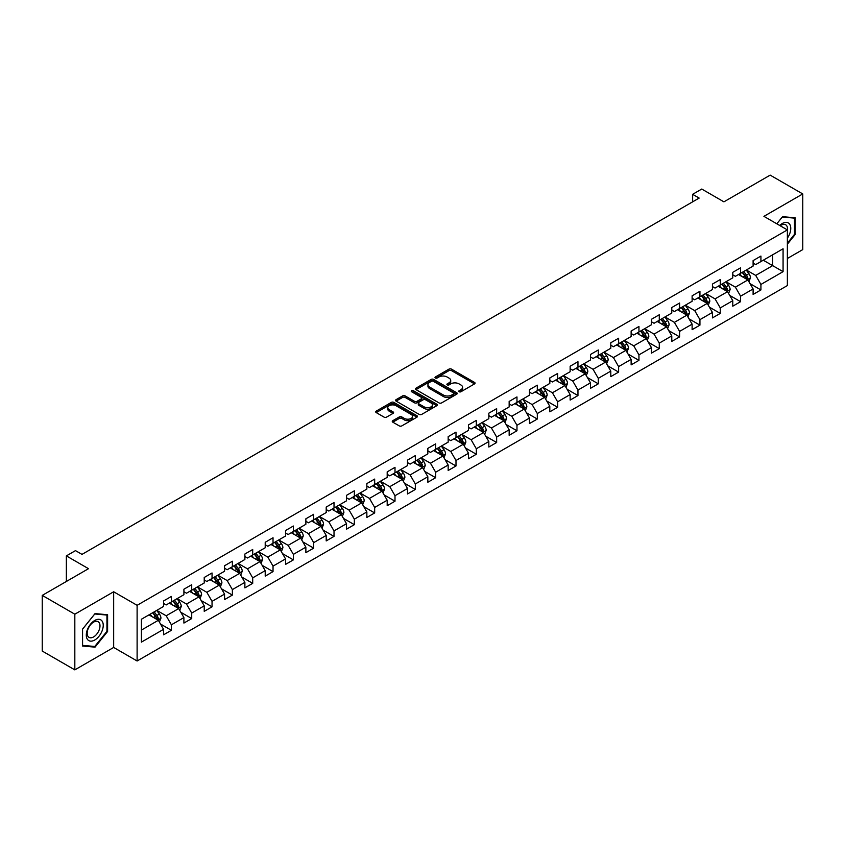 <?xml version="1.0" encoding="UTF-8"?>
<svg xmlns="http://www.w3.org/2000/svg" width="845" height="845" viewBox="0 0 845 845"><rect width="100%" height="100%" fill="white"/><g stroke="black" fill="none" stroke-linecap="round" stroke-linejoin="round"><path stroke-width="1.27" d="M459.152 391.753A1.267 0.729 0 0 0 460.947 391.753L474.531 383.905A1.806 1.046 0 0 0 475.07 383.165A1.806 1.046 0 0 0 474.531 382.426L451.515 369.138A1.806 1.046 0 0 0 448.948 369.138L435.365 376.976A1.267 0.729 0 0 0 434.995 377.493A1.267 0.729 0 0 0 435.365 378.011A1.267 0.729 0 0 0 437.15 378.011L438.914 376.997A5.788 3.338 0 0 1 447.1 376.997L449.022 378.106A5.788 3.338 0 0 1 450.712 380.472A5.788 3.338 0 0 1 449.022 382.838L447.258 383.852A1.267 0.729 0 0 0 446.889 384.369A1.267 0.729 0 0 0 447.258 384.887A1.267 0.729 0 0 0 449.054 384.887L450.807 383.862A5.788 3.338 0 0 1 458.993 383.862L460.916 384.971A5.788 3.338 0 0 1 462.606 387.337A5.788 3.338 0 0 1 460.916 389.703L459.152 390.717A1.267 0.729 0 0 0 458.782 391.235A1.267 0.729 0 0 0 459.152 391.753L459.152 390.717M392.798 420.683A1.806 1.046 0 0 0 392.27 421.423A1.806 1.046 0 0 0 392.798 422.162L399.262 425.891A1.806 1.046 0 0 0 401.819 425.891L416.912 417.176A1.806 1.046 0 0 0 417.441 416.437A1.806 1.046 0 0 0 416.912 415.698L393.886 402.4A1.806 1.046 0 0 0 391.33 402.4L376.236 411.114A1.806 1.046 0 0 0 375.708 411.853A1.806 1.046 0 0 0 376.236 412.592L384.042 417.103A1.806 1.046 0 0 0 386.598 417.103L393.052 413.374A1.806 1.046 0 0 0 393.59 412.635A1.806 1.046 0 0 0 393.052 411.895L389.186 409.656A4.838 2.788 0 0 1 387.77 407.681A4.838 2.788 0 0 1 390.76 405.104A4.838 2.788 0 0 1 396.03 405.706L411.188 414.462A4.838 2.788 0 0 1 412.603 416.437A4.838 2.788 0 0 1 409.614 419.014A4.838 2.788 0 0 1 404.343 418.412L401.819 416.955A1.806 1.046 0 0 0 399.262 416.955L392.798 420.683L392.798 422.162L399.262 418.455L399.262 416.955M787.371 258.486L802.75 249.613L802.75 193.938L770.175 175.126L723.911 201.839L701.762 189.048L692.636 194.308L699.153 198.079L81.997 554.383L75.48 550.623L66.354 555.894L66.354 581.466M74.825 614.199L74.825 669.874L113.663 647.45L113.663 591.775L74.825 614.199L42.25 595.387L88.514 568.685L66.354 555.894M113.663 591.775L137.112 605.316L787.371 229.903L787.371 285.568L137.112 660.991L137.112 605.316M802.75 193.938L763.922 216.352L787.371 229.903M439.041 402.917A1.806 1.046 0 0 0 441.597 402.917L456.691 394.203A1.806 1.046 0 0 0 457.219 393.464A1.806 1.046 0 0 0 456.691 392.724L433.665 379.437A1.806 1.046 0 0 0 431.108 379.437L416.015 388.151A1.806 1.046 0 0 0 415.486 388.89A1.806 1.046 0 0 0 416.015 389.629L439.041 402.917M412.106 392.027A1.267 0.729 0 0 1 413.395 392.207L413.395 390.696L436.802 404.216A1.806 1.046 0 0 1 437.33 404.956A1.806 1.046 0 0 1 436.802 405.684L421.708 414.399A1.806 1.046 0 0 1 419.152 414.399L396.125 401.111L402.59 397.414L402.59 395.904L396.125 399.632A1.806 1.046 0 0 0 395.597 400.372A1.806 1.046 0 0 0 396.125 401.111L396.125 399.632M402.59 397.414A1.806 1.046 0 0 1 405.146 397.414L405.146 395.904A1.806 1.046 0 0 0 402.59 395.904M405.146 395.904L414.483 401.291A1.806 1.046 0 0 0 417.039 401.291L421.328 398.819A1.806 1.046 0 0 0 421.856 398.079A1.806 1.046 0 0 0 421.328 397.34L411.599 391.731A1.267 0.729 0 0 1 411.23 391.214A1.267 0.729 0 0 1 412.011 390.538A1.267 0.729 0 0 1 413.395 390.696M74.825 669.874L42.25 651.062L42.25 595.387M160.508 624.022L171.387 630.296L171.387 624.804L183.904 617.589L183.904 623.071L191.72 618.561L191.72 613.069L204.226 605.844L204.226 611.336L212.042 606.826L212.042 601.334L224.559 594.109L224.559 599.601L232.375 595.091L232.375 589.599L244.881 582.374L244.881 587.866L252.708 583.356L252.708 577.864L265.214 570.639L265.214 576.132L273.03 571.611L273.03 566.118L285.547 558.904L285.547 564.397L293.363 559.876L293.363 554.383L305.869 547.169L305.869 552.662L313.685 548.141L313.685 542.648L326.202 535.424L326.202 540.916L334.018 536.406L334.018 530.913L346.524 523.689L346.524 529.181L354.351 524.671L354.351 519.179L366.857 511.954L366.857 517.446L374.673 512.936L374.673 507.444L387.19 500.219L387.19 505.711L395.006 501.201L395.006 495.709L407.512 488.484L407.512 493.976L415.328 489.456L415.328 483.963L427.845 476.749L427.845 482.241L435.661 477.721L435.661 472.228L448.167 465.003L448.167 470.496L455.994 465.986L455.994 460.493L468.5 453.269L468.5 458.761L476.316 454.251L476.316 448.758L488.832 441.534L488.832 447.026L496.649 442.516L496.649 437.023L509.155 429.799L509.155 435.291L516.971 430.781L516.971 425.288L529.488 418.064L529.488 423.556L537.304 419.036L537.304 413.543L549.81 406.329L549.81 411.821L557.637 407.301L557.637 401.808L570.143 394.583L570.143 400.076L577.959 395.566L577.959 390.073L590.475 382.848L590.475 388.341L598.292 383.831L598.292 378.338L610.798 371.113L610.798 376.606L618.624 372.096L618.624 366.603L631.13 359.378L631.13 364.871L638.947 360.361L638.947 354.868L651.453 347.644L651.453 353.136L659.28 348.615L659.28 343.123L671.786 335.909L671.786 341.401L679.602 336.88L679.602 331.388L692.118 324.163L692.118 329.656L699.935 325.145L699.935 319.653L712.441 312.428L712.441 317.921L720.267 313.411L720.267 307.918L732.773 300.693L732.773 306.186L740.59 301.676L740.59 296.183L753.106 288.958L753.106 294.451L760.922 289.941L760.922 284.448L783.072 271.657L783.072 248.779L772.647 254.799L772.647 265.636L783.072 271.657M171.387 630.296L163.571 634.817L163.571 629.324L141.421 642.115L141.421 619.237L163.571 606.446L163.571 600.953L171.387 596.443L171.387 601.936L183.904 594.711L183.904 589.218L191.72 584.708L191.72 590.201L204.226 582.976L204.226 577.484L212.042 572.973L212.042 578.466L224.559 571.241L224.559 565.749L232.375 561.228L232.375 566.72L244.881 559.506L244.881 554.014L252.708 549.493L252.708 554.985L265.214 547.761L265.214 542.279L273.03 537.758L273.03 543.25L285.547 536.026L285.547 530.533L293.363 526.023L293.363 531.516L305.869 524.291L305.869 518.798L313.685 514.288L313.685 519.781L326.202 512.556L326.202 507.063L334.018 502.553L334.018 508.046L346.524 500.821L346.524 495.328L354.351 490.818L354.351 496.3L366.857 489.086L366.857 483.593L374.673 479.073L374.673 484.565L387.19 477.351L387.19 471.859L395.006 467.338L395.006 472.83L407.512 465.606L407.512 460.113L415.328 455.603L415.328 461.095L427.845 453.871L427.845 448.378L435.661 443.868L435.661 449.36L448.167 442.136L448.167 436.643L455.994 432.133L455.994 437.625L468.5 430.401L468.5 424.908L476.316 420.398L476.316 425.891L488.832 418.666L488.832 413.173L496.649 408.653L496.649 414.145L509.155 406.931L509.155 401.438L516.971 396.918L516.971 402.41L529.488 395.185L529.488 389.693L537.304 385.183L537.304 390.675L549.81 383.45L549.81 377.958L557.637 373.448L557.637 378.94L570.143 371.715L570.143 366.223L577.959 361.713L577.959 367.205L590.475 359.981L590.475 354.488L598.292 349.978L598.292 355.47L610.798 348.246L610.798 342.753L618.624 338.232L618.624 343.725L631.13 336.511L631.13 331.018L638.947 326.497L638.947 331.99L651.453 324.765L651.453 319.273L659.28 314.762L659.28 320.255L671.786 313.03L671.786 307.538L679.602 303.028L679.602 308.52L692.118 301.295L692.118 295.803L699.935 291.293L699.935 296.785L712.441 289.56L712.441 284.068L720.267 279.558L720.267 285.05L732.773 277.825L732.773 272.333L740.59 267.812L740.59 273.305L753.106 266.09L753.106 260.598L760.922 256.077L760.922 261.57L783.072 248.779M169.306 603.14L178.686 608.558L166.18 615.783L156.79 610.365M163.571 603.436L166.18 604.946L171.387 601.936M166.18 615.783L171.387 624.804M178.686 608.558L183.904 617.589M189.629 591.405L199.019 596.823L186.502 604.038L177.123 598.63M183.904 591.701L186.502 593.211L191.72 590.201M186.502 604.038L191.72 613.069M199.019 596.823L204.226 605.844M209.961 579.67L219.341 585.078L206.835 592.303L197.455 586.884M204.226 579.966L206.835 581.476L212.042 578.466M206.835 592.303L212.042 601.334M219.341 585.078L224.559 594.109M230.294 567.924L239.674 573.343L227.168 580.568L217.778 575.149M224.559 568.231L227.168 569.731L232.375 566.72M227.168 580.568L232.375 589.599M239.674 573.343L244.881 582.374M250.616 556.19L259.996 561.608L247.49 568.833L238.11 563.414M244.881 556.496L247.49 557.996L252.708 554.985M247.49 568.833L252.708 577.864M259.996 561.608L265.214 570.639M270.949 544.455L280.329 549.873L267.823 557.098L258.433 551.679M265.214 544.761L267.823 546.261L273.03 543.25M267.823 557.098L273.03 566.118M280.329 549.873L285.547 558.904M291.271 532.72L300.662 538.138L288.145 545.363L278.765 539.944M285.547 533.015L288.145 534.526L293.363 531.516M288.145 545.363L293.363 554.383M300.662 538.138L305.869 547.169M311.604 520.985L320.984 526.403L308.478 533.617L299.098 528.209M305.869 521.28L308.478 522.791L313.685 519.781M308.478 533.617L313.685 542.648M320.984 526.403L326.202 535.424M331.937 509.25L341.317 514.658L328.811 521.883L319.421 516.464M326.202 509.546L328.811 511.056L334.018 508.046M328.811 521.883L334.018 530.913M341.317 514.658L346.524 523.689M352.259 497.504L361.649 502.923L349.133 510.148L339.753 504.729M346.524 497.811L349.133 499.31L354.351 496.3M349.133 510.148L354.351 519.179M361.649 502.923L366.857 511.954M372.592 485.769L381.972 491.188L369.466 498.413L360.076 492.994M366.857 486.076L369.466 487.576L374.673 484.565M369.466 498.413L374.673 507.444M381.972 491.188L387.19 500.219M392.914 474.034L402.304 479.453L389.788 486.678L380.408 481.259M387.19 474.341L389.788 475.841L395.006 472.83M389.788 486.678L395.006 495.709M402.304 479.453L407.512 488.484M413.247 462.299L422.627 467.718L410.121 474.943L400.741 469.524M407.512 462.595L410.121 464.106L415.328 461.095M410.121 474.943L415.328 483.963M422.627 467.718L427.845 476.749M433.58 450.565L442.96 455.983L430.454 463.197L421.063 457.789M427.845 450.86L430.454 452.371L435.661 449.36M430.454 463.197L435.661 472.228M442.96 455.983L448.167 465.003M453.902 438.83L463.292 444.248L450.776 451.462L441.396 446.044M448.167 439.125L450.776 440.636L455.994 437.625M450.776 451.462L455.994 460.493M463.292 444.248L468.5 453.269M474.235 427.084L483.615 432.503L471.109 439.727L461.719 434.309M468.5 427.39L471.109 428.89L476.316 425.891M471.109 439.727L476.316 448.758M483.615 432.503L488.832 441.534M494.557 415.349L503.947 420.768L491.431 427.992L482.051 422.574M488.832 415.655L491.431 417.155L496.649 414.145M491.431 427.992L496.649 437.023M503.947 420.768L509.155 429.799M514.89 403.614L524.27 409.033L511.764 416.258L502.384 410.839M509.155 403.921L511.764 405.42L516.971 402.41M511.764 416.258L516.971 425.288M524.27 409.033L529.488 418.064M535.223 391.879L544.602 397.298L532.096 404.523L522.706 399.104M529.488 392.175L532.096 393.685L537.304 390.675M532.096 404.523L537.304 413.543M544.602 397.298L549.81 406.329M555.545 380.144L564.935 385.563L552.419 392.777L543.039 387.369M549.81 380.44L552.419 381.951L557.637 378.94M552.419 392.777L557.637 401.808M564.935 385.563L570.143 394.583M575.878 368.409L585.258 373.828L572.752 381.042L563.372 375.624M570.143 368.705L572.752 370.216L577.959 367.205M572.752 381.042L577.959 390.073M585.258 373.828L590.475 382.848M596.2 356.674L605.59 362.082L593.074 369.307L583.694 363.889M590.475 356.97L593.074 358.47L598.292 355.47M593.074 369.307L598.292 378.338M605.59 362.082L610.798 371.113M616.533 344.929L625.913 350.348L613.407 357.572L604.027 352.154M610.798 345.235L613.407 346.735L618.624 343.725M613.407 357.572L618.624 366.603M625.913 350.348L631.13 359.378M636.866 333.194L646.245 338.613L633.739 345.837L624.349 340.419M631.13 333.5L633.739 335L638.947 331.99M633.739 345.837L638.947 354.868M646.245 338.613L651.453 347.644M657.188 321.459L666.578 326.878L654.062 334.102L644.682 328.684M651.453 321.765L654.062 323.265L659.28 320.255M654.062 334.102L659.28 343.123M666.578 326.878L671.786 335.909M677.521 309.724L686.9 315.143L674.394 322.367L665.015 316.949M671.786 310.02L674.394 311.53L679.602 308.52M674.394 322.367L679.602 331.388M686.9 315.143L692.118 324.163M697.854 297.989L707.233 303.408L694.717 310.622L685.337 305.214M692.118 298.285L694.717 299.795L699.935 296.785M694.717 310.622L699.935 319.653M707.233 303.408L712.441 312.428M718.176 286.254L727.556 291.662L715.05 298.887L705.67 293.468M712.441 286.55L715.05 288.06L720.267 285.05M715.05 298.887L720.267 307.918M727.556 291.662L732.773 300.693M738.509 274.509L747.888 279.927L735.382 287.152L725.992 281.734M732.773 274.815L735.382 276.315L740.59 273.305M735.382 287.152L740.59 296.183M747.888 279.927L753.106 288.958M763.267 260.218L772.647 265.636L755.705 275.417L746.325 269.999M753.106 263.08L755.705 264.58L760.922 261.57M755.705 275.417L760.922 284.448M113.663 647.45L137.112 660.991M692.636 194.308L692.636 201.839M141.421 630.074L158.353 620.293L148.973 614.875M158.353 620.293L163.571 629.324M750.043 283.656L760.922 289.941M729.71 295.391L740.59 301.676M709.377 307.126L720.267 313.411M689.055 318.861L699.935 325.145M668.722 330.596L679.602 336.88M648.4 342.341L659.28 348.615M628.067 354.076L638.947 360.361M607.735 365.811L618.624 372.096M587.412 377.546L598.292 383.831M567.079 389.281L577.959 395.566M546.757 401.016L557.637 407.301M526.424 412.761L537.304 419.036M506.092 424.496L516.971 430.781M485.769 436.231L496.649 442.516M465.437 447.966L476.316 454.251M445.114 459.701L455.994 465.986M424.781 471.436L435.661 477.721M404.449 483.182L415.328 489.456M384.126 494.916L395.006 501.201M363.794 506.651L374.673 512.936M343.461 518.386L354.351 524.671M323.139 530.121L334.018 536.406M302.806 541.856L313.685 548.141M282.483 553.602L293.363 559.876M262.151 565.337L273.03 571.611M241.818 577.072L252.708 583.356M221.496 588.807L232.375 595.091M201.163 600.541L212.042 606.826M180.841 612.276L191.72 618.561M787.371 244.205L795.124 234.561L795.124 217.788L782.554 216.669L776.819 223.798L782.29 217.038L794.48 218.126L794.48 234.371L787.371 243.212M82.451 646.013L95.031 647.143L107.6 631.5L107.6 614.727L95.031 613.607L82.451 629.25L82.451 646.013M794.48 234.181L795.124 234.561M106.945 631.12L107.6 631.5M93.7 646.372L95.031 647.143M459.659 391.932L460.916 391.203A5.788 3.338 0 0 0 462.606 388.848L462.606 387.337M450.712 380.472L450.712 381.972A5.788 3.338 0 0 1 449.022 384.338L447.765 385.056M474.531 382.426L474.531 383.905L451.515 370.638A1.806 1.046 0 0 0 448.948 370.638L435.872 378.19M456.67 394.224L433.665 380.937A1.806 1.046 0 0 0 431.108 380.937L416.036 389.64M453.49 393.981A1.267 0.729 0 0 0 453.86 393.464A1.267 0.729 0 0 0 453.49 392.946L433.284 381.285A1.267 0.729 0 0 0 431.489 381.285L429.64 382.352A5.788 3.338 0 0 0 427.94 384.718A5.788 3.338 0 0 0 429.64 387.084L443.456 395.059A5.788 3.338 0 0 0 451.642 395.059L453.49 393.981L453.49 395.492A1.267 0.729 0 0 0 453.86 394.974L453.86 393.464M427.94 384.718L427.94 386.218A5.788 3.338 0 0 0 429.64 388.584L429.64 387.084M453.49 395.492L451.642 396.558A5.788 3.338 0 0 1 443.456 396.558L429.64 388.584M405.146 397.414L414.483 402.801A1.806 1.046 0 0 0 417.039 402.801L421.328 400.329A1.806 1.046 0 0 0 421.856 399.59L421.856 398.079M413.395 392.207L436.78 405.706M424.169 406.889A4.838 2.788 0 0 0 429.44 407.491A4.838 2.788 0 0 0 432.429 404.913A4.838 2.788 0 0 0 431.013 402.938L425.669 399.854A1.806 1.046 0 0 0 423.113 399.854L418.835 402.326A1.806 1.046 0 0 0 418.296 403.065A1.806 1.046 0 0 0 418.835 403.804L424.169 406.889L424.169 408.399A4.838 2.788 0 0 0 429.44 409.001A4.838 2.788 0 0 0 432.429 406.413L432.429 404.913M418.296 403.065L418.296 404.575A1.806 1.046 0 0 0 418.835 405.315L418.835 403.804M424.169 408.399L418.835 405.315M412.603 416.437L412.603 417.937A4.838 2.788 0 0 1 409.614 420.525A4.838 2.788 0 0 1 404.343 419.912L401.819 418.455A1.806 1.046 0 0 0 399.262 418.455M387.77 407.681L387.77 409.191A4.838 2.788 0 0 0 389.186 411.166L389.186 409.656M393.052 411.895L393.052 413.374L389.186 411.166M416.912 415.698L416.912 417.176L393.886 403.91A1.806 1.046 0 0 0 391.33 403.91L376.257 412.603M748.913 281.712L750.466 277.804A4.88 2.82 -120 0 0 748.913 273.653L746.219 270.062M741.53 276.262L739.702 273.822M742.185 272.396L744.867 275.977A4.88 2.82 60 0 1 746.272 278.924L747.836 278.016A4.88 2.82 -120 0 0 746.431 275.079L743.748 271.488M742.523 272.196L745.501 276.178A2.493 1.436 60 0 1 745.955 276.938L747.836 278.016M787.371 238.174A11.978 6.918 120 0 0 789.631 233.938A11.978 6.918 120 0 0 788.881 223.333A11.978 6.918 120 0 0 779.703 225.467M793.666 217.661L794.48 218.126M787.371 230.537A9.073 5.239 120 0 0 785.639 224.749A9.073 5.239 120 0 0 780.22 225.773M94.767 640.003A11.978 6.918 120 0 0 103.238 625.332A11.978 6.918 120 0 0 94.767 620.441A11.978 6.918 120 0 0 86.296 635.113A11.978 6.918 120 0 0 94.767 640.003M93.573 636.94A9.073 5.239 120 0 0 99.499 628.955A9.073 5.239 120 0 0 98.115 621.688A9.073 5.239 120 0 0 93.573 622.131A9.073 5.239 120 0 0 87.658 630.127A9.073 5.239 120 0 0 89.042 637.394A9.073 5.239 120 0 0 93.573 636.94M82.578 629.134L94.767 613.977L106.945 615.065L106.945 631.31L94.767 646.467L82.578 645.379L82.556 629.124M106.143 614.6L106.945 615.065M728.591 293.447L730.143 289.55A4.88 2.82 -120 0 0 728.58 285.388L725.887 281.797M721.207 287.997L719.38 285.557M721.852 284.131L724.545 287.722A4.88 2.82 60 0 1 725.939 290.659L727.503 289.75A4.88 2.82 -120 0 0 726.109 286.814L723.415 283.223M722.19 283.931L725.179 287.913A2.493 1.436 60 0 1 725.633 288.673L727.503 289.75M708.258 305.182L709.811 301.285A4.88 2.82 -120 0 0 708.247 297.123L705.564 293.532M700.875 299.732L699.047 297.292M701.519 295.866L704.212 299.457A4.88 2.82 60 0 1 705.607 302.394L707.17 301.485A4.88 2.82 -120 0 0 705.776 298.549L703.082 294.958M701.868 295.666L704.846 299.648A2.493 1.436 60 0 1 705.3 300.408L707.17 301.485M687.936 316.928L689.478 313.02A4.88 2.82 -120 0 0 687.925 308.858L685.232 305.267M680.542 311.467L678.715 309.027M681.197 307.601L683.88 311.192A4.88 2.82 60 0 1 685.284 314.129L686.848 313.231A4.88 2.82 -120 0 0 685.443 310.284L682.76 306.703M681.535 307.4L684.524 311.393A2.493 1.436 60 0 1 684.968 312.143L686.848 313.231M667.603 328.663L669.155 324.755A4.88 2.82 -120 0 0 667.592 320.593L664.909 317.002M660.22 323.202L658.392 320.773M660.864 319.336L663.557 322.927A4.88 2.82 60 0 1 664.952 325.864L666.515 324.966A4.88 2.82 -120 0 0 665.121 322.029L662.427 318.438M661.202 319.146L664.191 323.128A2.493 1.436 60 0 1 664.645 323.878L666.515 324.966M647.27 340.398L648.823 336.49A4.88 2.82 -120 0 0 647.27 332.328L644.577 328.747M639.887 334.947L638.059 332.507M640.542 331.071L643.225 334.662A4.88 2.82 60 0 1 644.629 337.599L646.193 336.701A4.88 2.82 -120 0 0 644.788 333.764L642.105 330.173M640.88 330.881L643.858 334.863A2.493 1.436 60 0 1 644.312 335.613L646.193 336.701M626.948 352.133L628.5 348.224A4.88 2.82 -120 0 0 626.937 344.073L624.244 340.482M619.565 346.682L617.737 344.242M620.209 342.816L622.902 346.397A4.88 2.82 60 0 1 624.297 349.344L625.86 348.436A4.88 2.82 -120 0 0 624.466 345.499L621.772 341.908M620.547 342.616L623.536 346.598A2.493 1.436 60 0 1 623.98 347.358L625.86 348.436M606.615 363.868L608.168 359.959A4.88 2.82 -120 0 0 606.604 355.808L603.921 352.217M599.232 358.417L597.404 355.977M599.876 354.551L602.569 358.143A4.88 2.82 60 0 1 603.964 361.079L605.527 360.171A4.88 2.82 -120 0 0 604.133 357.234L601.439 353.643M600.225 354.351L603.203 358.333A2.493 1.436 60 0 1 603.657 359.093L605.527 360.171M586.293 375.603L587.835 371.705A4.88 2.82 -120 0 0 586.282 367.543L583.589 363.952M578.899 370.152L577.072 367.712M579.554 366.286L582.237 369.878A4.88 2.82 60 0 1 583.641 372.814L585.205 371.906A4.88 2.82 -120 0 0 583.8 368.969L581.117 365.378M579.892 366.086L582.87 370.068A2.493 1.436 60 0 1 583.325 370.828L585.205 371.906M565.96 387.348L567.513 383.44A4.88 2.82 -120 0 0 565.949 379.278L563.266 375.687M558.577 381.887L556.749 379.447M559.221 378.021L561.914 381.613A4.88 2.82 60 0 1 563.309 384.549L564.872 383.651A4.88 2.82 -120 0 0 563.478 380.704L560.784 377.123M559.559 377.821L562.548 381.803A2.493 1.436 60 0 1 563.002 382.563L564.872 383.651M545.627 399.083L547.18 395.175A4.88 2.82 -120 0 0 545.627 391.013L542.934 387.422M538.244 393.622L536.417 391.182M538.899 389.756L541.582 393.347A4.88 2.82 60 0 1 542.986 396.284L544.55 395.386A4.88 2.82 -120 0 0 543.145 392.45L540.462 388.858M539.237 389.566L542.215 393.548A2.493 1.436 60 0 1 542.67 394.298L544.55 395.386M525.305 410.818L526.857 406.91A4.88 2.82 -120 0 0 525.294 402.748L522.601 399.167M517.922 405.368L516.094 402.928M518.566 401.491L521.259 405.082A4.88 2.82 60 0 1 522.654 408.019L524.217 407.121A4.88 2.82 -120 0 0 522.823 404.185L520.129 400.593M518.904 401.301L521.893 405.283A2.493 1.436 60 0 1 522.337 406.033L524.217 407.121M504.972 422.553L506.525 418.645A4.88 2.82 -120 0 0 504.961 414.494L502.279 410.902M497.589 417.103L495.761 414.663M498.233 413.226L500.927 416.817A4.88 2.82 60 0 1 502.321 419.754L503.884 418.856A4.88 2.82 -120 0 0 502.49 415.92L499.796 412.328M498.582 413.036L501.56 417.018A2.493 1.436 60 0 1 502.014 417.779L503.884 418.856M484.65 434.288L486.192 430.38A4.88 2.82 -120 0 0 484.639 426.229L481.946 422.637M477.256 428.837L475.429 426.398M477.911 424.972L480.594 428.563A4.88 2.82 60 0 1 481.999 431.499L483.562 430.591A4.88 2.82 -120 0 0 482.157 427.654L479.474 424.063M478.249 424.771L481.227 428.753A2.493 1.436 60 0 1 481.682 429.513L483.562 430.591M464.317 446.023L465.87 442.125A4.88 2.82 -120 0 0 464.306 437.963L461.623 434.372M456.934 440.572L455.106 438.132M457.578 436.707L460.271 440.298A4.88 2.82 60 0 1 461.666 443.234L463.229 442.326A4.88 2.82 -120 0 0 461.835 439.389L459.141 435.798M457.916 436.506L460.905 440.488A2.493 1.436 60 0 1 461.359 441.248L463.229 442.326M443.984 457.758L445.537 453.86A4.88 2.82 -120 0 0 443.984 449.698L441.291 446.107M436.601 452.307L434.774 449.867M437.256 448.441L439.939 452.033A4.88 2.82 60 0 1 441.343 454.969L442.907 454.061A4.88 2.82 -120 0 0 441.502 451.124L438.819 447.533M437.594 448.241L440.572 452.223A2.493 1.436 60 0 1 441.027 452.983L442.907 454.061M423.662 469.503L425.215 465.595A4.88 2.82 -120 0 0 423.651 461.433L420.958 457.842M416.268 464.042L414.451 461.602M416.923 460.176L419.616 463.768A4.88 2.82 60 0 1 421.011 466.704L422.574 465.806A4.88 2.82 -120 0 0 421.18 462.87L418.486 459.279M417.261 459.986L420.25 463.968A2.493 1.436 60 0 1 420.694 464.718L422.574 465.806M403.329 481.238L404.882 477.33A4.88 2.82 -120 0 0 403.318 473.168L400.636 469.577M395.946 475.788L394.119 473.348M396.59 471.911L399.284 475.503A4.88 2.82 60 0 1 400.678 478.439L402.241 477.541A4.88 2.82 -120 0 0 400.847 474.605L398.153 471.014M396.939 471.721L399.917 475.703A2.493 1.436 60 0 1 400.372 476.453L402.241 477.541M383.007 492.973L384.549 489.065A4.88 2.82 -120 0 0 382.996 484.914L380.303 481.323M375.613 487.523L373.786 485.083M376.268 483.646L378.951 487.238A4.88 2.82 60 0 1 380.356 490.174L381.919 489.276A4.88 2.82 -120 0 0 380.514 486.34L377.831 482.748M376.606 483.456L379.585 487.438A2.493 1.436 60 0 1 380.039 488.188L381.919 489.276M362.674 504.708L364.227 500.8A4.88 2.82 -120 0 0 362.663 496.649L359.981 493.057M355.291 499.258L353.463 496.818M355.935 495.392L358.629 498.983A4.88 2.82 60 0 1 360.023 501.919L361.586 501.011A4.88 2.82 -120 0 0 360.192 498.075L357.498 494.483M356.273 495.191L359.262 499.173A2.493 1.436 60 0 1 359.716 499.934L361.586 501.011M342.341 516.443L343.894 512.545A4.88 2.82 -120 0 0 342.341 508.384L339.648 504.792M334.958 510.993L333.131 508.553M335.613 507.127L338.296 510.718A4.88 2.82 60 0 1 339.69 513.654L341.264 512.746A4.88 2.82 -120 0 0 339.859 509.81L337.176 506.218M335.951 506.926L338.929 510.908A2.493 1.436 60 0 1 339.384 511.669L341.264 512.746M322.019 528.178L323.572 524.28A4.88 2.82 -120 0 0 322.008 520.119L319.315 516.527M314.625 522.728L312.798 520.288M315.28 518.862L317.974 522.453A4.88 2.82 60 0 1 319.368 525.389L320.931 524.481A4.88 2.82 -120 0 0 319.537 521.545L316.843 517.953M315.618 518.661L318.607 522.643A2.493 1.436 60 0 1 319.051 523.404L320.931 524.481M301.686 539.923L303.239 536.015A4.88 2.82 -120 0 0 301.676 531.854L298.993 528.262M294.303 534.462L292.476 532.023M294.947 530.597L297.641 534.188A4.88 2.82 60 0 1 299.035 537.124L300.598 536.226A4.88 2.82 -120 0 0 299.204 533.29L296.51 529.699M295.296 530.396L298.274 534.389A2.493 1.436 60 0 1 298.729 535.138L300.598 536.226M281.364 551.658L282.906 547.75A4.88 2.82 -120 0 0 281.353 543.588L278.66 539.997M273.97 546.197L272.143 543.768M274.625 542.332L277.308 545.923A4.88 2.82 60 0 1 278.713 548.859L280.276 547.961A4.88 2.82 -120 0 0 278.871 545.025L276.188 541.434M274.963 542.141L277.942 546.123A2.493 1.436 60 0 1 278.396 546.873L280.276 547.961M261.031 563.393L262.584 559.485A4.88 2.82 -120 0 0 261.02 555.334L258.338 551.743M253.648 557.943L251.821 555.503M254.292 554.066L256.986 557.658A4.88 2.82 60 0 1 258.38 560.594L259.943 559.696A4.88 2.82 -120 0 0 258.549 556.76L255.855 553.169M254.63 553.876L257.619 557.858A2.493 1.436 60 0 1 258.074 558.608L259.943 559.696M240.698 575.128L242.251 571.22A4.88 2.82 -120 0 0 240.698 567.069L238.005 563.478M233.315 569.678L231.488 567.238M233.959 565.812L236.653 569.393A4.88 2.82 60 0 1 238.047 572.34L239.621 571.431A4.88 2.82 -120 0 0 238.216 568.495L235.533 564.904M234.308 565.611L237.287 569.593A2.493 1.436 60 0 1 237.741 570.354L239.621 571.431M220.376 586.863L221.918 582.965A4.88 2.82 -120 0 0 220.365 578.804L217.672 575.213M212.982 581.413L211.155 578.973M213.637 577.547L216.331 581.138A4.88 2.82 60 0 1 217.725 584.075L219.288 583.166A4.88 2.82 -120 0 0 217.894 580.23L215.2 576.639M213.975 577.346L216.964 581.328A2.493 1.436 60 0 1 217.408 582.089L219.288 583.166M200.043 598.598L201.596 594.7A4.88 2.82 -120 0 0 200.033 590.539L197.35 586.948M192.66 593.148L190.833 590.708M193.304 589.282L195.998 592.873A4.88 2.82 60 0 1 197.392 595.809L198.955 594.901A4.88 2.82 -120 0 0 197.561 591.965L194.868 588.373M193.642 589.081L196.631 593.063A2.493 1.436 60 0 1 197.086 593.824L198.955 594.901M179.721 610.343L181.263 606.435A4.88 2.82 -120 0 0 179.71 602.274L177.017 598.682M172.327 604.883L170.5 602.443M172.982 601.017L175.665 604.608A4.88 2.82 60 0 1 177.07 607.544L178.633 606.647A4.88 2.82 -120 0 0 177.228 603.7L174.545 600.119M173.32 600.816L176.299 604.809A2.493 1.436 60 0 1 176.753 605.559L178.633 606.647M159.388 622.078L160.941 618.17A4.88 2.82 -120 0 0 159.378 614.009L156.695 610.417M152.005 616.618L150.178 614.188M152.649 612.752L155.343 616.343A4.88 2.82 60 0 1 156.737 619.279L158.3 618.382A4.88 2.82 -120 0 0 156.906 615.445L154.212 611.854M152.987 612.562L155.976 616.544A2.493 1.436 60 0 1 156.431 617.294L158.3 618.382M460.916 391.203L460.916 389.703M447.258 384.887L447.258 383.852M449.022 384.338L449.022 382.838M435.365 378.011L435.365 376.976M448.948 370.638L448.948 369.138M451.515 370.638L451.515 369.138M416.015 389.629L416.015 388.151M431.108 380.937L431.108 379.437M433.665 380.937L433.665 379.437M456.691 394.203L456.691 392.724M443.456 396.558L443.456 395.059M451.642 396.558L451.642 395.059M414.483 402.801L414.483 401.291M417.039 402.801L417.039 401.291M421.328 400.329L421.328 398.819M436.802 405.684L436.802 404.216M401.819 418.455L401.819 416.955M404.343 419.912L404.343 418.412M376.236 412.592L376.236 411.114M391.33 403.91L391.33 402.4M393.886 403.91L393.886 402.4M747.402 279.653L750.434 277.899M746.431 275.079L748.913 273.653M742.956 277.086L744.867 275.977M727.08 291.388L730.112 289.634M726.109 286.814L728.58 285.388M722.633 288.821L724.545 287.722M706.747 303.123L709.779 301.38M705.776 298.549L708.247 297.123M702.301 300.556L704.212 299.457M686.425 314.858L689.446 313.115M685.443 310.284L687.925 308.858M681.978 312.291L683.88 311.192M666.092 326.603L669.124 324.85M665.121 322.029L667.592 320.593M661.646 324.036L663.557 322.927M645.76 338.338L648.791 336.585M644.788 333.764L647.27 332.328M641.313 335.771L643.225 334.662M625.437 350.073L628.469 348.32M624.466 345.499L626.937 344.073M620.99 347.506L622.902 346.397M605.104 361.808L608.136 360.054M604.133 357.234L606.604 355.808M600.658 359.241L602.569 358.143M584.782 373.543L587.803 371.8M583.8 368.969L586.282 367.543M580.335 370.976L582.237 369.878M564.449 385.278L567.481 383.535M563.478 380.704L565.949 379.278M560.003 382.711L561.914 381.613M544.117 397.023L547.148 395.27M543.145 392.45L545.627 391.013M539.67 394.446L541.582 393.347M523.794 408.758L526.826 407.005M522.823 404.185L525.294 402.748M519.348 406.191L521.259 405.082M503.462 420.493L506.493 418.74M502.49 415.92L504.961 414.494M499.015 417.926L500.927 416.817M483.139 432.228L486.16 430.475M482.157 427.654L484.639 426.229M478.692 429.661L480.594 428.563M462.806 443.963L465.838 442.22M461.835 439.389L464.306 437.963M458.36 441.396L460.271 440.298M442.474 455.698L445.505 453.955M441.502 451.124L443.984 449.698M438.027 453.131L439.939 452.033M422.151 467.433L425.183 465.69M421.18 462.87L423.651 461.433M417.705 464.866L419.616 463.768M401.819 479.178L404.85 477.425M400.847 474.605L403.318 473.168M397.372 476.612L399.284 475.503M381.486 490.913L384.517 489.16M380.514 486.34L382.996 484.914M377.05 488.347L378.951 487.238M361.164 502.648L364.195 500.895M360.192 498.075L362.663 496.649M356.717 500.082L358.629 498.983M340.831 514.383L343.862 512.64M339.859 509.81L342.341 508.384M336.384 511.816L338.296 510.718M320.508 526.118L323.54 524.375M319.537 521.545L322.008 520.119M316.062 523.551L317.974 522.453M300.176 537.853L303.207 536.11M299.204 533.29L301.676 531.854M295.729 535.286L297.641 534.188M279.843 549.599L282.874 547.845M278.871 545.025L281.353 543.588M275.396 547.032L277.308 545.923M259.521 561.333L262.552 559.58M258.549 556.76L261.02 555.334M255.074 558.767L256.986 557.658M239.188 573.068L242.219 571.315M238.216 568.495L240.698 567.069M234.741 570.502L236.653 569.393M218.866 584.803L221.886 583.05M217.894 580.23L220.365 578.804M214.419 582.237L216.331 581.138M198.533 596.538L201.564 594.795M197.561 591.965L200.033 590.539M194.086 593.972L195.998 592.873M178.2 608.273L181.231 606.53M177.228 603.7L179.71 602.274M173.753 605.707L175.665 604.608M157.878 620.019L160.909 618.265M156.906 615.445L159.378 614.009M153.431 617.452L155.343 616.343"/></g></svg>
